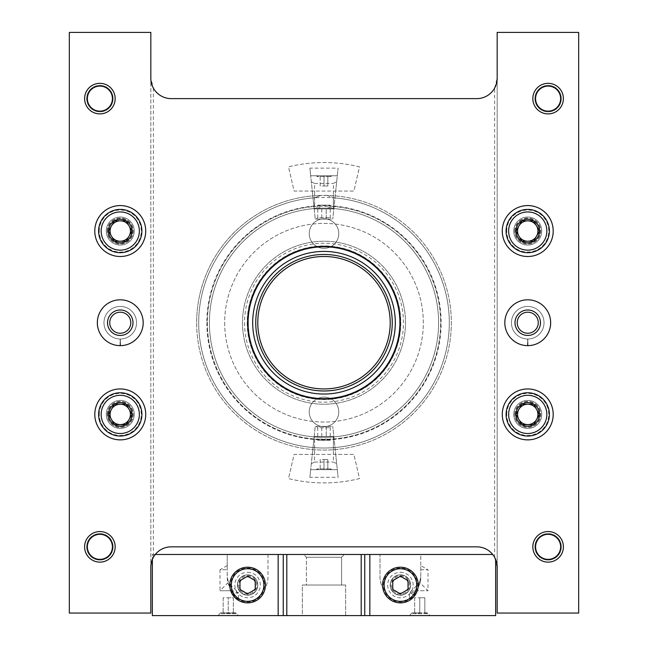 <?xml version="1.0" encoding="UTF-8"?>
<svg xmlns="http://www.w3.org/2000/svg" width="648" height="648" viewBox="0 0 648 648"><rect width="100%" height="100%" fill="white"/><g stroke="black" fill="none" stroke-linecap="round" stroke-linejoin="round"><path stroke-width="0.49" stroke-dasharray="3.24 2.43" d="M494.635 88.104L497.178 78.238L497.178 567.211L494.635 557.345A20.372 20.372 0 0 0 476.807 546.839L171.194 546.839A20.372 20.372 0 0 0 153.365 557.345L150.822 567.211L150.822 78.238L153.365 88.104A20.372 20.372 0 0 0 171.194 98.618L476.807 98.618A20.372 20.372 0 0 0 494.635 88.104L494.635 557.345M578.672 32.4L497.178 32.4L497.178 613.057L578.672 613.057L578.672 32.4M150.822 613.057L69.328 613.057L69.328 32.4L150.822 32.4L150.822 613.057M561.354 546.839A13.244 13.244 0 0 0 541.493 535.37A13.244 13.244 0 0 0 541.493 558.309A13.244 13.244 0 0 0 561.354 546.839A13.244 13.244 0 0 0 541.493 535.37A13.244 13.244 0 0 0 541.493 558.309A13.244 13.244 0 0 0 561.354 546.839M561.354 98.618A13.244 13.244 0 0 0 541.493 87.148A13.244 13.244 0 0 0 541.493 110.087A13.244 13.244 0 0 0 561.354 98.618A13.244 13.244 0 0 0 541.493 87.148A13.244 13.244 0 0 0 541.493 110.087A13.244 13.244 0 0 0 561.354 98.618M541.744 414.412A14.005 14.005 0 0 0 520.733 402.278A14.005 14.005 0 0 0 520.733 426.538A14.005 14.005 0 0 0 541.744 414.412A14.005 14.005 0 0 0 520.733 402.278A14.005 14.005 0 0 0 520.733 426.538A14.005 14.005 0 0 0 541.744 414.412M541.744 231.044A14.005 14.005 0 0 0 520.733 218.911A14.005 14.005 0 0 0 520.733 243.178A14.005 14.005 0 0 0 541.744 231.044A14.005 14.005 0 0 0 520.733 218.911A14.005 14.005 0 0 0 520.733 243.178A14.005 14.005 0 0 0 541.744 231.044M550.662 322.728A22.923 22.923 0 0 0 516.278 302.875A22.923 22.923 0 0 0 516.278 342.573A22.923 22.923 0 0 0 550.662 322.728A22.923 22.923 0 0 1 527.739 345.643A22.923 22.923 0 0 1 504.816 322.728A22.923 22.923 0 0 1 527.739 299.805A22.923 22.923 0 0 1 550.662 322.728A22.923 22.923 0 0 0 516.278 302.875A22.923 22.923 0 0 0 516.278 342.573A22.923 22.923 0 0 0 550.662 322.728M395.304 322.728A71.304 71.304 0 0 0 288.344 260.974A71.304 71.304 0 0 0 288.344 384.483A71.304 71.304 0 0 0 395.304 322.728M113.133 546.839A13.244 13.244 0 0 0 93.263 535.37A13.244 13.244 0 0 0 93.263 558.309A13.244 13.244 0 0 0 113.133 546.839A13.244 13.244 0 0 0 93.263 535.37A13.244 13.244 0 0 0 93.263 558.309A13.244 13.244 0 0 0 113.133 546.839M113.133 98.618A13.244 13.244 0 0 0 93.263 87.148A13.244 13.244 0 0 0 93.263 110.087A13.244 13.244 0 0 0 113.133 98.618A13.244 13.244 0 0 0 93.263 87.148A13.244 13.244 0 0 0 93.263 110.087A13.244 13.244 0 0 0 113.133 98.618M134.266 414.412A14.005 14.005 0 0 0 113.262 402.278A14.005 14.005 0 0 0 113.262 426.538A14.005 14.005 0 0 0 134.266 414.412A14.005 14.005 0 0 0 113.262 402.278A14.005 14.005 0 0 0 113.262 426.538A14.005 14.005 0 0 0 134.266 414.412M134.266 231.044A14.005 14.005 0 0 0 113.262 218.911A14.005 14.005 0 0 0 113.262 243.178A14.005 14.005 0 0 0 134.266 231.044A14.005 14.005 0 0 0 113.262 218.911A14.005 14.005 0 0 0 113.262 243.178A14.005 14.005 0 0 0 134.266 231.044M143.184 322.728A22.923 22.923 0 0 0 108.799 302.875A22.923 22.923 0 0 0 108.799 342.573A22.923 22.923 0 0 0 143.184 322.728A22.923 22.923 0 0 1 120.261 345.643A22.923 22.923 0 0 1 97.338 322.728A22.923 22.923 0 0 1 120.261 299.805A22.923 22.923 0 0 1 143.184 322.728A22.923 22.923 0 0 0 108.799 302.875A22.923 22.923 0 0 0 108.799 342.573A22.923 22.923 0 0 0 143.184 322.728M130.791 322.728A10.53 10.53 0 0 0 114.996 313.608A10.53 10.53 0 0 0 114.996 331.841A10.53 10.53 0 0 0 130.791 322.728M538.269 322.728A10.53 10.53 0 0 0 522.474 313.608A10.53 10.53 0 0 0 522.474 331.841A10.53 10.53 0 0 0 538.269 322.728M553.206 231.044A25.466 25.466 0 0 0 515.006 208.988A25.466 25.466 0 0 0 515.006 253.101A25.466 25.466 0 0 0 553.206 231.044M145.727 231.044A25.466 25.466 0 0 0 107.528 208.988A25.466 25.466 0 0 0 107.528 253.101A25.466 25.466 0 0 0 145.727 231.044M553.206 414.412A25.466 25.466 0 0 0 515.006 392.356A25.466 25.466 0 0 0 515.006 436.46A25.466 25.466 0 0 0 553.206 414.412M145.727 414.412A25.466 25.466 0 0 0 107.528 392.356A25.466 25.466 0 0 0 107.528 436.46A25.466 25.466 0 0 0 145.727 414.412M560.633 98.618A12.523 12.523 0 0 0 541.85 87.772A12.523 12.523 0 0 0 541.85 109.463A12.523 12.523 0 0 0 560.633 98.618M560.633 546.839A12.523 12.523 0 0 0 541.85 535.993A12.523 12.523 0 0 0 541.85 557.685A12.523 12.523 0 0 0 560.633 546.839M112.412 98.618A12.523 12.523 0 0 0 93.628 87.772A12.523 12.523 0 0 0 93.628 109.463A12.523 12.523 0 0 0 112.412 98.618M112.412 546.839A12.523 12.523 0 0 0 93.628 535.993A12.523 12.523 0 0 0 93.628 557.685A12.523 12.523 0 0 0 112.412 546.839M506.088 231.044A21.643 21.643 0 0 1 538.561 212.301A21.643 21.643 0 0 1 538.561 249.788A21.643 21.643 0 0 1 506.088 231.044M506.728 231.044A21.011 21.011 0 0 1 538.245 212.852A21.011 21.011 0 0 1 538.245 249.237A21.011 21.011 0 0 1 506.728 231.044M514.747 231.044A12.984 12.984 0 0 1 534.236 219.794A12.984 12.984 0 0 1 534.236 242.295A12.984 12.984 0 0 1 514.747 231.044M515.006 231.044A12.733 12.733 0 0 1 534.106 220.02A12.733 12.733 0 0 1 534.106 242.069A12.733 12.733 0 0 1 515.006 231.044A12.733 12.733 0 0 1 534.106 220.02A12.733 12.733 0 0 1 534.106 242.069A12.733 12.733 0 0 1 515.006 231.044M517.501 231.044A10.238 10.238 0 0 1 532.859 222.183A10.238 10.238 0 0 1 532.859 239.906A10.238 10.238 0 0 1 517.501 231.044M98.618 231.044A21.643 21.643 0 0 1 131.082 212.301A21.643 21.643 0 0 1 131.082 249.788A21.643 21.643 0 0 1 98.618 231.044M99.249 231.044A21.011 21.011 0 0 1 130.766 212.852A21.011 21.011 0 0 1 130.766 249.237A21.011 21.011 0 0 1 99.249 231.044M107.276 231.044A12.984 12.984 0 0 1 126.757 219.794A12.984 12.984 0 0 1 126.757 242.295A12.984 12.984 0 0 1 107.276 231.044M107.528 231.044A12.733 12.733 0 0 1 126.627 220.02A12.733 12.733 0 0 1 126.627 242.069A12.733 12.733 0 0 1 107.528 231.044A12.733 12.733 0 0 1 126.627 220.02A12.733 12.733 0 0 1 126.627 242.069A12.733 12.733 0 0 1 107.528 231.044M110.03 231.044A10.238 10.238 0 0 1 125.38 222.183A10.238 10.238 0 0 1 125.38 239.906A10.238 10.238 0 0 1 110.03 231.044M506.088 414.412A21.643 21.643 0 0 1 538.561 395.661A21.643 21.643 0 0 1 538.561 433.156A21.643 21.643 0 0 1 506.088 414.412M506.728 414.412A21.011 21.011 0 0 1 538.245 396.212A21.011 21.011 0 0 1 538.245 432.605A21.011 21.011 0 0 1 506.728 414.412M514.747 414.412A12.984 12.984 0 0 1 534.236 403.161A12.984 12.984 0 0 1 534.236 425.655A12.984 12.984 0 0 1 514.747 414.412M515.006 414.412A12.733 12.733 0 0 1 534.106 403.38A12.733 12.733 0 0 1 534.106 425.436A12.733 12.733 0 0 1 515.006 414.412A12.733 12.733 0 0 1 534.106 403.38A12.733 12.733 0 0 1 534.106 425.436A12.733 12.733 0 0 1 515.006 414.412M517.501 414.412A10.238 10.238 0 0 1 532.859 405.543A10.238 10.238 0 0 1 532.859 423.274A10.238 10.238 0 0 1 517.501 414.412M98.618 414.412A21.643 21.643 0 0 1 131.082 395.661A21.643 21.643 0 0 1 131.082 433.156A21.643 21.643 0 0 1 98.618 414.412M99.249 414.412A21.011 21.011 0 0 1 130.766 396.212A21.011 21.011 0 0 1 130.766 432.605A21.011 21.011 0 0 1 99.249 414.412M107.276 414.412A12.984 12.984 0 0 1 126.757 403.161A12.984 12.984 0 0 1 126.757 425.655A12.984 12.984 0 0 1 107.276 414.412M107.528 414.412A12.733 12.733 0 0 1 126.627 403.38A12.733 12.733 0 0 1 126.627 425.436A12.733 12.733 0 0 1 107.528 414.412A12.733 12.733 0 0 1 126.627 403.38A12.733 12.733 0 0 1 126.627 425.436A12.733 12.733 0 0 1 107.528 414.412M110.03 414.412A10.238 10.238 0 0 1 125.38 405.543A10.238 10.238 0 0 1 125.38 423.274A10.238 10.238 0 0 1 110.03 414.412M527.456 345.643A22.923 22.923 0 0 1 507.935 311.186A22.923 22.923 0 0 1 547.544 311.186A22.923 22.923 0 0 1 528.023 345.643L527.788 339.026L528.023 345.643A22.923 22.923 0 0 0 547.544 311.186A22.923 22.923 0 0 0 507.935 311.186A22.923 22.923 0 0 0 527.456 345.643L527.691 339.026A16.297 16.297 0 0 1 513.629 314.564A16.297 16.297 0 0 1 541.841 314.564A16.297 16.297 0 0 1 527.788 339.026A16.297 16.297 0 0 0 541.841 314.564A16.297 16.297 0 0 0 513.629 314.564A16.297 16.297 0 0 0 527.691 339.026L527.456 345.643A22.923 22.923 0 0 1 507.935 311.186A22.923 22.923 0 0 1 547.544 311.186A22.923 22.923 0 0 1 528.023 345.643A22.923 22.923 0 0 0 547.544 311.186A22.923 22.923 0 0 0 507.935 311.186A22.923 22.923 0 0 0 527.456 345.643M119.977 345.643A22.923 22.923 0 0 1 100.456 311.186A22.923 22.923 0 0 1 140.065 311.186A22.923 22.923 0 0 1 120.544 345.643L120.309 339.026L120.544 345.643A22.923 22.923 0 0 0 140.065 311.186A22.923 22.923 0 0 0 100.456 311.186A22.923 22.923 0 0 0 119.977 345.643L120.212 339.026A16.297 16.297 0 0 1 106.159 314.564A16.297 16.297 0 0 1 134.371 314.564A16.297 16.297 0 0 1 120.309 339.026A16.297 16.297 0 0 0 134.371 314.564A16.297 16.297 0 0 0 106.159 314.564A16.297 16.297 0 0 0 120.212 339.026L119.977 345.643A22.923 22.923 0 0 1 100.456 311.186A22.923 22.923 0 0 1 140.065 311.186A22.923 22.923 0 0 1 120.544 345.643A22.923 22.923 0 0 0 140.065 311.186A22.923 22.923 0 0 0 100.456 311.186A22.923 22.923 0 0 0 119.977 345.643M327.208 195.429L320.792 195.429A127.34 127.34 0 0 0 196.66 322.728A127.34 127.34 0 0 0 387.666 433.002A127.34 127.34 0 0 0 387.666 212.447A127.34 127.34 0 0 0 196.66 322.728A127.34 127.34 0 0 0 322.931 450.06A127.34 127.34 0 0 0 451.316 324.867A127.34 127.34 0 0 0 327.208 195.429L333.388 197.778L327.208 195.429A127.34 127.34 0 0 1 451.316 324.867A127.34 127.34 0 0 1 322.931 450.06A127.34 127.34 0 0 1 196.66 322.728A127.34 127.34 0 0 0 387.666 433.002A127.34 127.34 0 0 0 387.666 212.447A127.34 127.34 0 0 0 196.66 322.728A127.34 127.34 0 0 1 320.792 195.429L314.612 197.778A125.299 125.299 0 0 0 217.088 388.071A125.299 125.299 0 0 0 430.912 388.071A125.299 125.299 0 0 0 333.388 197.778L333.388 206.469L327.208 208.17L333.388 206.469A116.64 116.64 0 0 1 423.411 383.738A116.64 116.64 0 0 1 224.589 383.738A116.64 116.64 0 0 1 314.612 206.469L320.792 208.17A114.599 114.599 0 0 0 209.401 322.728A114.599 114.599 0 0 0 322.931 437.327A114.599 114.599 0 0 0 438.583 324.867A114.599 114.599 0 0 0 327.208 208.17L320.792 208.17L327.208 208.17A114.599 114.599 0 0 1 438.583 324.867A114.599 114.599 0 0 1 322.931 437.327A114.599 114.599 0 0 1 209.401 322.728A114.599 114.599 0 0 0 381.299 421.978A114.599 114.599 0 0 0 381.299 223.479A114.599 114.599 0 0 0 209.401 322.728A114.599 114.599 0 0 0 381.299 421.978A114.599 114.599 0 0 0 381.299 223.479A114.599 114.599 0 0 0 209.401 322.728A114.599 114.599 0 0 1 320.792 208.17L314.612 206.469A116.64 116.64 0 0 0 224.589 383.738A116.64 116.64 0 0 0 423.411 383.738A116.64 116.64 0 0 0 333.388 206.469L333.388 197.778A125.299 125.299 0 0 1 430.912 388.071A125.299 125.299 0 0 1 217.088 388.071A125.299 125.299 0 0 1 314.612 197.778L314.612 206.469L314.612 197.778L320.792 195.429L327.208 195.429M257.783 322.728A66.218 66.218 0 0 0 357.105 380.068A66.218 66.218 0 0 0 357.105 265.38A66.218 66.218 0 0 0 257.783 322.728M198.701 322.728A125.299 125.299 0 0 0 386.645 431.236A125.299 125.299 0 0 0 386.645 214.213A125.299 125.299 0 0 0 198.701 322.728M309.226 411.861A14.774 14.774 0 0 0 331.387 424.651A14.774 14.774 0 0 0 331.387 399.071A14.774 14.774 0 0 0 309.226 411.861A14.774 14.774 0 0 0 331.387 424.651A14.774 14.774 0 0 0 331.387 399.071A14.774 14.774 0 0 0 309.226 411.861M309.226 233.588A14.774 14.774 0 0 0 331.387 246.386A14.774 14.774 0 0 0 331.387 220.798A14.774 14.774 0 0 0 309.226 233.588A14.774 14.774 0 0 0 331.387 246.386A14.774 14.774 0 0 0 331.387 220.798A14.774 14.774 0 0 0 309.226 233.588M224.678 322.728A99.322 99.322 0 0 0 373.661 408.742A99.322 99.322 0 0 0 373.661 236.714A99.322 99.322 0 0 0 224.678 322.728A99.322 99.322 0 0 0 373.661 408.742A99.322 99.322 0 0 0 373.661 236.714A99.322 99.322 0 0 0 224.678 322.728M206.85 322.728A117.15 117.15 0 0 0 382.571 424.181A117.15 117.15 0 0 0 382.571 221.276A117.15 117.15 0 0 0 206.85 322.728M248.362 322.728A75.638 75.638 0 0 0 361.819 388.233A75.638 75.638 0 0 0 361.819 257.224A75.638 75.638 0 0 0 248.362 322.728A75.638 75.638 0 0 0 361.819 388.233A75.638 75.638 0 0 0 361.819 257.224A75.638 75.638 0 0 0 248.362 322.728A75.638 75.638 0 0 0 361.819 388.233A75.638 75.638 0 0 0 361.819 257.224A75.638 75.638 0 0 0 248.362 322.728M242.506 322.728A81.494 81.494 0 0 0 364.751 393.304A81.494 81.494 0 0 0 364.751 252.153A81.494 81.494 0 0 0 242.506 322.728A81.494 81.494 0 0 0 364.751 393.304A81.494 81.494 0 0 0 364.751 252.153A81.494 81.494 0 0 0 242.506 322.728M247.188 322.728A76.812 76.812 0 0 0 362.402 389.246A76.812 76.812 0 0 0 362.402 256.211A76.812 76.812 0 0 0 247.188 322.728M252.696 322.728A71.304 71.304 0 0 0 359.656 384.483A71.304 71.304 0 0 0 359.656 260.974A71.304 71.304 0 0 0 252.696 322.728M317.925 469.67L330.075 469.67L317.925 469.67L317.139 468.893L330.861 468.893L317.139 468.893L316.362 469.67L331.638 469.67L316.362 469.67M327.823 469.67L320.177 469.67L327.823 469.67L327.823 459.489L327.823 469.67M318.905 439.109L329.095 439.109L318.905 439.109L317.739 440.284L330.261 440.284L317.739 440.284L317.739 427.753L330.261 427.753L317.739 427.753L316.362 426.376L331.638 426.376L316.362 426.376M311.324 463.66L314.58 462.032L314.58 436.566L314.167 436.566L333.833 436.566L314.167 436.566L312.296 454.394L294.103 454.394L288.514 478.589A147.712 147.712 0 0 0 359.486 478.589L353.897 454.394L294.103 454.394L288.514 478.589A147.712 147.712 0 0 0 359.486 478.589L353.897 454.394L335.704 454.394L338.11 477.317L332.764 426.376L335.704 454.394L314.58 454.394L314.58 436.566L333.833 436.566L314.167 436.566L315.236 426.376L310.692 469.67L337.308 469.67L310.692 469.67L309.89 477.317L338.11 477.317M314.58 454.394L312.296 454.394L309.89 477.317M336.676 463.66L333.42 462.032L333.42 436.566L333.42 454.394M314.58 462.032L333.42 462.032M326.244 426.376L315.236 426.376L326.244 426.376L326.244 436.566L326.244 426.376M327.823 459.489L324 459.489L324 469.67L324 459.489L320.177 459.489L320.177 469.67L320.177 459.489L327.823 459.489M317.925 175.778L330.075 175.778L317.925 175.778L317.139 176.564L330.861 176.564L317.139 176.564L316.362 175.778L331.638 175.778L316.362 175.778M327.823 175.778L320.177 175.778L327.823 175.778L327.823 185.968L327.823 175.778M318.905 206.339L329.095 206.339L318.905 206.339L317.739 205.173L330.261 205.173L317.739 205.173L317.739 217.696L330.261 217.696L317.739 217.696L316.362 219.073L331.638 219.073L316.362 219.073M311.324 181.796L314.58 183.424L314.58 208.891L314.167 208.891L333.833 208.891L314.167 208.891L312.296 191.063L294.103 191.063L288.514 166.86A147.712 147.712 0 0 1 359.486 166.86L353.897 191.063L294.103 191.063L288.514 166.86A147.712 147.712 0 0 1 359.486 166.86L353.897 191.063L335.704 191.063L338.11 168.14L332.764 219.073L335.704 191.063L314.58 191.063L314.58 208.891L333.833 208.891L314.167 208.891L315.236 219.073L310.692 175.778L337.308 175.778L310.692 175.778L309.89 168.14L338.11 168.14M314.58 191.063L312.296 191.063L309.89 168.14M336.676 181.796L333.42 183.424L333.42 208.891L333.42 191.063M314.58 183.424L333.42 183.424M326.244 219.073L315.236 219.073L326.244 219.073L326.244 208.891L326.244 219.073M327.823 185.968L324 185.968L324 175.778L324 185.968L320.177 185.968L320.177 175.778L320.177 185.968L327.823 185.968M247.601 567.211A17.828 17.828 0 0 1 263.039 593.957A17.828 17.828 0 0 1 232.162 593.957A17.828 17.828 0 0 1 247.601 567.211A17.828 17.828 0 0 1 263.039 593.957A17.828 17.828 0 0 1 232.162 593.957A17.828 17.828 0 0 1 247.601 567.211A17.828 17.828 0 0 1 265.243 587.582A17.828 17.828 0 0 1 229.951 587.582L227.221 577.4L229.951 587.582A17.828 17.828 0 0 0 265.243 587.582A17.828 17.828 0 0 1 232.681 594.807L234.203 595.342L237.662 592.677C235.159 590.579 233.013 590.401 231.247 592.142A17.828 17.828 0 0 1 247.601 567.211M232.381 592.677L231.49 592.677C238.213 601.862 241.323 603.037 232.681 594.807L238.424 600.34L238.432 592.677L237.662 592.677M227.221 565.582L219.988 569.762L227.221 569.762L219.988 569.762L219.988 590.749L230.712 590.749L219.988 590.749L228.242 582.495L238.432 592.677L232.681 592.677M410.338 592.677L413.797 595.342L415.319 594.807A17.828 17.828 0 0 1 382.757 587.582A17.828 17.828 0 0 0 418.049 587.582L420.779 577.4L418.049 587.582A17.828 17.828 0 0 1 382.757 587.582A17.828 17.828 0 0 1 400.399 567.211A17.828 17.828 0 0 1 415.838 593.957A17.828 17.828 0 0 1 384.961 593.957A17.828 17.828 0 0 1 400.399 567.211A17.828 17.828 0 0 1 415.838 593.957A17.828 17.828 0 0 1 384.961 593.957A17.828 17.828 0 0 1 400.399 567.211A17.828 17.828 0 0 1 418.049 587.582L417.288 590.749L418.049 587.582A17.828 17.828 0 0 1 416.753 592.142C414.987 590.401 412.849 590.579 410.338 592.677L416.51 592.677L417.288 590.749L428.012 590.749L417.288 590.749M416.51 592.677C409.747 601.911 406.725 602.996 415.319 594.807L409.577 600.34L409.568 592.677L419.758 582.495L428.012 590.749L428.012 569.762L420.779 569.762L420.779 577.4L420.779 554.477L492.707 554.477M415.319 592.677L415.319 593.082A16.945 16.945 0 0 1 383.689 582.26A16.945 16.945 0 0 1 400.399 568.094A16.945 16.945 0 0 1 415.587 592.564M415.619 592.677L415.319 593.082M495.647 559.467L495.647 615.6L152.353 615.6L152.353 554.477L227.221 554.477L227.221 569.762C227.221 565.08 227.221 565.08 227.221 569.762C227.221 565.08 227.221 565.08 227.221 569.762L227.221 577.4A20.372 20.372 0 0 0 229.951 587.582A17.828 17.828 0 0 1 247.601 567.211A17.828 17.828 0 0 1 265.243 587.582A20.372 20.372 0 0 0 267.972 577.4L267.972 554.477L380.028 554.477L380.028 577.4A20.372 20.372 0 0 0 382.757 587.582A17.828 17.828 0 0 1 400.399 567.211A17.828 17.828 0 0 1 418.049 587.582A20.372 20.372 0 0 0 420.779 577.4L420.779 554.477L380.028 554.477L380.028 577.4A20.372 20.372 0 0 0 382.757 587.582A17.828 17.828 0 0 1 400.399 567.211A17.828 17.828 0 0 1 418.049 587.582A20.372 20.372 0 0 0 420.779 577.4L420.779 569.762L428.012 569.762L420.779 565.582M236.245 613.057L219.988 612.797L236.496 612.797L236.496 613.672L219.988 613.672L236.496 613.672L238.432 615.6L218.06 615.6L238.432 615.6M227.221 577.4A20.372 20.372 0 0 0 229.951 587.582A17.828 17.828 0 0 1 247.601 567.211A17.828 17.828 0 0 1 265.243 587.582A20.372 20.372 0 0 0 267.972 577.4L267.972 554.477L227.221 554.477L227.221 577.4M427.753 613.057L411.504 612.797L428.012 612.797L428.012 613.672L411.504 613.672L428.012 613.672L429.94 615.6L409.568 615.6L429.94 615.6M420.779 569.762C420.779 565.08 420.779 565.08 420.779 569.762C420.779 565.08 420.779 565.08 420.779 569.762M303.629 554.477L344.372 554.477L303.629 554.477L344.372 554.477L303.629 554.477L306.382 557.24L341.618 557.24L306.382 557.24L341.618 557.24L306.382 557.24L303.629 554.477M155.293 554.477L152.353 554.477L152.353 559.467M283.249 615.6L283.249 554.477M302.357 615.6L345.643 615.6L302.357 615.6L345.643 615.6L302.357 615.6L302.357 585.039L345.643 585.039L302.357 585.039L345.643 585.039L302.357 585.039L302.357 615.6M419.758 613.057L414.663 613.057L419.758 613.057L419.758 597.772L424.853 597.772L424.853 613.057L424.853 597.772L419.758 597.772L419.758 613.057M228.242 613.057L233.337 613.057L223.147 613.057L228.242 613.057L228.242 597.772L233.337 597.772L233.337 613.057L233.337 597.772L228.242 597.772L228.242 613.057M223.147 597.772L223.147 613.057L223.147 597.772L228.242 597.772L223.147 597.772M306.382 585.039L341.618 585.039L306.382 585.039L306.382 557.24L306.382 585.039L341.618 585.039L306.382 585.039M414.663 597.772L414.663 613.057L414.663 597.772L419.758 597.772L414.663 597.772M400.399 577.044A8.003 8.003 0 0 1 407.333 589.04A8.003 8.003 0 0 1 393.474 589.04A8.003 8.003 0 0 1 400.399 577.044M400.399 574.849A10.19 10.19 0 0 1 409.22 590.134A10.19 10.19 0 0 1 391.578 590.134A10.19 10.19 0 0 1 400.399 574.849A10.19 10.19 0 0 1 409.22 590.134A10.19 10.19 0 0 1 391.578 590.134A10.19 10.19 0 0 1 400.399 574.849A10.19 10.19 0 0 1 409.22 590.134A10.19 10.19 0 0 1 391.578 590.134A10.19 10.19 0 0 1 400.399 574.849A10.19 10.19 0 0 1 409.22 590.134A10.19 10.19 0 0 1 391.578 590.134A10.19 10.19 0 0 1 400.399 574.849A10.19 10.19 0 0 1 408.475 591.251A10.19 10.19 0 0 1 391.262 589.542A10.19 10.19 0 0 1 400.399 574.849M400.399 575.084A9.955 9.955 0 0 1 409.026 590.02A9.955 9.955 0 0 1 391.781 590.02A9.955 9.955 0 0 1 400.399 575.084M400.399 575.942A9.096 9.096 0 0 1 408.281 589.591A9.096 9.096 0 0 1 392.518 589.591A9.096 9.096 0 0 1 400.399 575.942M400.399 568.741A16.297 16.297 0 0 1 414.518 593.187A16.297 16.297 0 0 1 386.289 593.187A16.297 16.297 0 0 1 400.399 568.741M247.601 577.044A8.003 8.003 0 0 1 254.526 589.04A8.003 8.003 0 0 1 240.667 589.04A8.003 8.003 0 0 1 247.601 577.044M247.601 574.849A10.19 10.19 0 0 1 256.422 590.134A10.19 10.19 0 0 1 238.78 590.134A10.19 10.19 0 0 1 247.601 574.849A10.19 10.19 0 0 1 256.422 590.134A10.19 10.19 0 0 1 238.78 590.134A10.19 10.19 0 0 1 247.601 574.849A10.19 10.19 0 0 1 256.422 590.134A10.19 10.19 0 0 1 238.78 590.134A10.19 10.19 0 0 1 247.601 574.849A10.19 10.19 0 0 1 256.422 590.134A10.19 10.19 0 0 1 238.78 590.134A10.19 10.19 0 0 1 247.601 574.849A10.19 10.19 0 0 1 256.738 589.542A10.19 10.19 0 0 1 239.525 591.251A10.19 10.19 0 0 1 247.601 574.849M247.601 575.084A9.955 9.955 0 0 1 256.219 590.02A9.955 9.955 0 0 1 238.974 590.02A9.955 9.955 0 0 1 247.601 575.084M247.601 575.942A9.096 9.096 0 0 1 255.482 589.591A9.096 9.096 0 0 1 239.72 589.591A9.096 9.096 0 0 1 247.601 575.942M247.601 568.741A16.297 16.297 0 0 1 261.711 593.187A16.297 16.297 0 0 1 233.483 593.187A16.297 16.297 0 0 1 247.601 568.741M232.413 592.564A16.945 16.945 0 0 1 247.601 568.094A16.945 16.945 0 0 1 253.085 601.069A16.945 16.945 0 0 1 232.681 593.082M392.761 580.624L392.761 589.453L400.399 593.86L408.046 589.453L408.046 580.624L400.399 576.218L392.761 580.624M239.954 580.624L239.954 589.453L247.601 593.86L255.239 589.453L255.239 580.624L247.601 576.218L239.954 580.624M153.365 88.104L153.365 557.345M527.691 339.026A16.297 16.297 0 0 1 513.629 314.564A16.297 16.297 0 0 1 541.841 314.564A16.297 16.297 0 0 1 527.788 339.026M120.212 339.026A16.297 16.297 0 0 1 106.159 314.564A16.297 16.297 0 0 1 134.371 314.564A16.297 16.297 0 0 1 120.309 339.026M244.539 322.728A79.461 79.461 0 0 0 363.731 391.538A79.461 79.461 0 0 0 363.731 253.911A79.461 79.461 0 0 0 244.539 322.728M247.852 322.728A76.148 76.148 0 0 0 362.078 388.67A76.148 76.148 0 0 0 362.078 256.778A76.148 76.148 0 0 0 247.852 322.728M321.756 436.566L321.756 426.376L321.756 436.566M321.756 208.891L321.756 219.073L321.756 208.891M400.399 572.306A12.733 12.733 0 0 1 411.431 591.405A12.733 12.733 0 0 1 389.375 591.405A12.733 12.733 0 0 1 400.399 572.306M247.601 572.306A12.733 12.733 0 0 1 258.625 591.405A12.733 12.733 0 0 1 236.569 591.405A12.733 12.733 0 0 1 247.601 572.306M330.075 469.67L330.861 468.893L331.638 469.67M329.095 439.109L330.261 440.284L330.261 427.753L331.638 426.376M330.075 175.778L330.861 176.564L331.638 175.778M329.095 206.339L330.261 205.173L330.261 217.696L331.638 219.073M220.247 613.057L218.06 615.6M411.755 613.057L409.568 615.6M345.643 615.6L345.643 585.039L345.643 615.6M341.618 585.039L341.618 557.24L344.372 554.477L341.618 557.24L341.618 585.039"/><path stroke-width="0.97" d="M497.178 32.4L578.672 32.4L578.672 613.057L497.178 613.057L497.178 567.211A20.372 20.372 0 0 0 476.807 546.839L171.194 546.839A20.372 20.372 0 0 0 150.822 567.211L150.822 613.057L69.328 613.057L69.328 32.4L150.822 32.4L150.822 78.238A20.372 20.372 0 0 0 171.194 98.618L476.807 98.618A20.372 20.372 0 0 0 497.178 78.238L497.178 32.4M115.166 546.839A15.277 15.277 0 0 0 92.251 533.604A15.277 15.277 0 0 0 92.251 560.075A15.277 15.277 0 0 0 115.166 546.839M115.166 98.618A15.277 15.277 0 0 0 92.251 85.382A15.277 15.277 0 0 0 92.251 111.845A15.277 15.277 0 0 0 115.166 98.618M563.395 546.839A15.277 15.277 0 0 0 540.473 533.604A15.277 15.277 0 0 0 540.473 560.075A15.277 15.277 0 0 0 563.395 546.839M563.395 98.618A15.277 15.277 0 0 0 540.473 85.382A15.277 15.277 0 0 0 540.473 111.845A15.277 15.277 0 0 0 563.395 98.618M145.727 414.412A25.466 25.466 0 0 0 107.528 392.356A25.466 25.466 0 0 0 107.528 436.46A25.466 25.466 0 0 0 145.727 414.412M553.206 414.412A25.466 25.466 0 0 0 515.006 392.356A25.466 25.466 0 0 0 515.006 436.46A25.466 25.466 0 0 0 553.206 414.412M145.727 231.044A25.466 25.466 0 0 0 107.528 208.988A25.466 25.466 0 0 0 107.528 253.101A25.466 25.466 0 0 0 145.727 231.044M553.206 231.044A25.466 25.466 0 0 0 515.006 208.988A25.466 25.466 0 0 0 515.006 253.101A25.466 25.466 0 0 0 553.206 231.044M550.662 322.728A22.923 22.923 0 0 0 516.278 302.875A22.923 22.923 0 0 0 516.278 342.573A22.923 22.923 0 0 0 550.662 322.728M143.184 322.728A22.923 22.923 0 0 0 108.799 302.875A22.923 22.923 0 0 0 108.799 342.573A22.923 22.923 0 0 0 143.184 322.728M400.399 322.728A76.399 76.399 0 0 0 285.8 256.559A76.399 76.399 0 0 0 285.8 388.889A76.399 76.399 0 0 0 400.399 322.728M395.304 322.728A71.304 71.304 0 0 0 288.344 260.974A71.304 71.304 0 0 0 288.344 384.483A71.304 71.304 0 0 0 395.304 322.728M130.791 322.728A10.53 10.53 0 0 0 114.996 313.608A10.53 10.53 0 0 0 114.996 331.841A10.53 10.53 0 0 0 130.791 322.728M132.994 322.728A12.733 12.733 0 0 0 113.894 311.696A12.733 12.733 0 0 0 113.894 333.752A12.733 12.733 0 0 0 132.994 322.728M538.269 322.728A10.53 10.53 0 0 0 522.474 313.608A10.53 10.53 0 0 0 522.474 331.841A10.53 10.53 0 0 0 538.269 322.728M540.473 322.728A12.733 12.733 0 0 0 521.373 311.696A12.733 12.733 0 0 0 521.373 333.752A12.733 12.733 0 0 0 540.473 322.728M560.633 98.618A12.523 12.523 0 0 0 541.85 87.772A12.523 12.523 0 0 0 541.85 109.463A12.523 12.523 0 0 0 560.633 98.618M560.633 546.839A12.523 12.523 0 0 0 541.85 535.993A12.523 12.523 0 0 0 541.85 557.685A12.523 12.523 0 0 0 560.633 546.839M112.412 98.618A12.523 12.523 0 0 0 93.628 87.772A12.523 12.523 0 0 0 93.628 109.463A12.523 12.523 0 0 0 112.412 98.618M112.412 546.839A12.523 12.523 0 0 0 93.628 535.993A12.523 12.523 0 0 0 93.628 557.685A12.523 12.523 0 0 0 112.412 546.839M533.62 220.855L539.5 231.044L533.62 241.234L521.859 241.234L515.978 231.044L521.859 220.855L533.62 220.855A11.761 11.761 0 0 1 533.62 241.234A11.761 11.761 0 0 1 515.978 231.044A11.761 11.761 0 0 1 533.62 220.855L521.859 220.855L515.978 231.044L521.859 241.234L533.62 241.234L536.56 236.139A10.19 10.19 0 0 1 518.918 236.139A10.19 10.19 0 0 1 527.739 220.855A10.19 10.19 0 0 1 536.56 225.95L533.62 220.855M508.64 231.044A19.1 19.1 0 0 1 537.289 214.504A19.1 19.1 0 0 1 537.289 247.585A19.1 19.1 0 0 1 508.64 231.044M506.088 231.044A21.643 21.643 0 0 1 538.561 212.301A21.643 21.643 0 0 1 538.561 249.788A21.643 21.643 0 0 1 506.088 231.044M536.56 225.95A10.19 10.19 0 0 1 536.56 236.139L539.5 231.044L536.56 225.95M126.141 220.855L132.022 231.044L126.141 241.234L114.38 241.234L108.499 231.044L114.38 220.855L126.141 220.855A11.761 11.761 0 0 1 126.141 241.234A11.761 11.761 0 0 1 108.499 231.044A11.761 11.761 0 0 1 126.141 220.855L114.38 220.855L108.499 231.044L114.38 241.234L126.141 241.234L129.082 236.139A10.19 10.19 0 0 1 111.44 236.139A10.19 10.19 0 0 1 120.261 220.855A10.19 10.19 0 0 1 129.082 225.95L126.141 220.855M101.161 231.044A19.1 19.1 0 0 1 129.811 214.504A19.1 19.1 0 0 1 129.811 247.585A19.1 19.1 0 0 1 101.161 231.044M98.618 231.044A21.643 21.643 0 0 1 131.082 212.301A21.643 21.643 0 0 1 131.082 249.788A21.643 21.643 0 0 1 98.618 231.044M129.082 225.95A10.19 10.19 0 0 1 129.082 236.139L132.022 231.044L129.082 225.95M533.62 404.222L539.5 414.412L533.62 424.594L521.859 424.594L515.978 414.412L521.859 404.222L533.62 404.222A11.761 11.761 0 0 1 533.62 424.594A11.761 11.761 0 0 1 515.978 414.412A11.761 11.761 0 0 1 533.62 404.222L521.859 404.222L515.978 414.412L521.859 424.594L533.62 424.594L536.56 419.499A10.19 10.19 0 0 1 518.918 419.499A10.19 10.19 0 0 1 527.739 404.222A10.19 10.19 0 0 1 536.56 409.317L533.62 404.222M508.64 414.412A19.1 19.1 0 0 1 537.289 397.864A19.1 19.1 0 0 1 537.289 430.952A19.1 19.1 0 0 1 508.64 414.412M506.088 414.412A21.643 21.643 0 0 1 538.561 395.661A21.643 21.643 0 0 1 538.561 433.156A21.643 21.643 0 0 1 506.088 414.412M536.56 409.317A10.19 10.19 0 0 1 536.56 419.499L539.5 414.412L536.56 409.317M126.141 404.222L132.022 414.412L126.141 424.594L114.38 424.594L108.499 414.412L114.38 404.222L126.141 404.222A11.761 11.761 0 0 1 126.141 424.594A11.761 11.761 0 0 1 108.499 414.412A11.761 11.761 0 0 1 126.141 404.222L114.38 404.222L108.499 414.412L114.38 424.594L126.141 424.594L129.082 419.499A10.19 10.19 0 0 1 111.44 419.499A10.19 10.19 0 0 1 120.261 404.222A10.19 10.19 0 0 1 129.082 409.317L126.141 404.222M101.161 414.412A19.1 19.1 0 0 1 129.811 397.864A19.1 19.1 0 0 1 129.811 430.952A19.1 19.1 0 0 1 101.161 414.412M98.618 414.412A21.643 21.643 0 0 1 131.082 395.661A21.643 21.643 0 0 1 131.082 433.156A21.643 21.643 0 0 1 98.618 414.412M129.082 409.317A10.19 10.19 0 0 1 129.082 419.499L132.022 414.412L129.082 409.317M257.783 322.728A66.218 66.218 0 0 0 357.105 380.068A66.218 66.218 0 0 0 357.105 265.38A66.218 66.218 0 0 0 257.783 322.728M255.749 322.728A68.251 68.251 0 0 0 358.125 381.834A68.251 68.251 0 0 0 358.125 263.615A68.251 68.251 0 0 0 255.749 322.728M247.601 567.211A17.828 17.828 0 0 0 229.773 585.039A17.828 17.828 0 0 0 247.601 602.867A17.828 17.828 0 0 0 265.429 585.039A17.828 17.828 0 0 0 247.601 567.211M231.247 592.142L231.49 592.677M400.399 567.211A17.828 17.828 0 0 0 382.571 585.039A17.828 17.828 0 0 0 400.399 602.867A17.828 17.828 0 0 0 418.227 585.039A17.828 17.828 0 0 0 400.399 567.211M417.288 590.749L416.753 592.142M152.353 559.467L152.353 615.6L278.162 615.6L278.162 554.477L155.293 554.477M278.162 554.477L492.707 554.477M278.162 615.6L364.751 615.6L364.751 554.477L364.751 615.6L495.647 615.6L495.647 559.467M283.249 615.6L283.249 554.477M400.399 568.741A16.297 16.297 0 0 1 414.518 593.187A16.297 16.297 0 0 1 386.289 593.187A16.297 16.297 0 0 1 400.399 568.741M400.399 593.86L408.046 589.453L408.046 580.624L400.399 576.218L392.761 580.624L392.761 589.453L400.399 593.86M247.601 568.741A16.297 16.297 0 0 1 261.711 593.187A16.297 16.297 0 0 1 233.483 593.187A16.297 16.297 0 0 1 247.601 568.741M247.601 593.86L255.239 589.453L255.239 580.624L247.601 576.218L239.954 580.624L239.954 589.453L247.601 593.86M369.838 615.6L369.838 554.477M361.203 615.6L361.203 554.477M286.797 615.6L286.797 554.477"/></g></svg>
